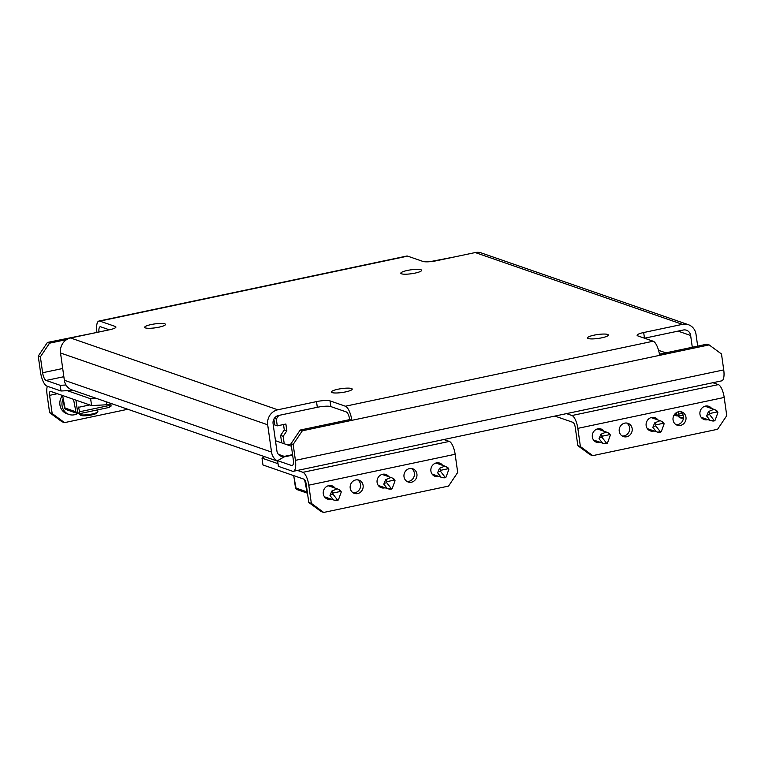 <?xml version="1.0" encoding="UTF-8"?>
<svg xmlns="http://www.w3.org/2000/svg" width="765" height="765" viewBox="0 0 765 765"><rect width="100%" height="100%" fill="white"/><g stroke="black" fill="none" stroke-linecap="round" stroke-linejoin="round"><path stroke-width="1.15" d="M594.099 335.156A10.519 1.97 -8 0 0 587.52 337.948A10.519 1.97 -8 0 0 601.778 337.814A10.519 1.97 -8 0 0 608.357 335.022A10.519 1.97 -8 0 0 594.099 335.156M337.967 389.232A10.519 1.97 -8 0 0 331.388 392.024A10.519 1.97 -8 0 0 345.637 391.89A10.519 1.97 -8 0 0 352.216 389.098A10.519 1.97 -8 0 0 337.967 389.232M151.26 324.532A10.519 1.97 -8 0 0 144.681 327.324A10.519 1.97 -8 0 0 158.929 327.191A10.519 1.97 -8 0 0 165.508 324.398A10.519 1.97 -8 0 0 151.26 324.532M407.391 270.447A10.519 1.97 -8 0 0 400.812 273.239A10.519 1.97 -8 0 0 415.06 273.105A10.519 1.97 -8 0 0 421.639 270.313A10.519 1.97 -8 0 0 407.391 270.447M70.61 337.987A12.852 11.858 -70.9 0 0 60.521 352.99L64.356 380.272L271.527 452.067L267.693 424.795A12.852 11.858 109.1 0 1 277.781 409.791L316.519 401.606A10.519 1.97 172 0 1 330.04 400.889L345.388 406.215L653.176 341.219L637.838 335.902A10.519 1.97 172 0 1 637.102 335.319A10.519 1.97 172 0 1 643.681 332.526L682.428 324.35L475.256 252.555L436.509 260.731A10.519 1.97 172 0 1 422.988 261.448L407.64 256.132L99.852 321.118L115.199 326.435A10.519 1.97 172 0 1 115.926 327.018A10.519 1.97 172 0 1 109.347 329.811L70.61 337.987L277.781 409.791M292.574 454.649L284.331 456.389A7.009 6.464 109.1 0 1 281.071 456.198A7.009 6.464 109.1 0 1 276.911 450.939L273.076 423.657A7.009 6.464 109.1 0 1 278.575 415.472L317.322 407.296A10.519 1.97 172 0 1 330.843 406.578L346.191 411.895A7.009 2.372 -101.9 0 1 349.701 419.603L300.196 430.054L302.328 430.791L351.833 420.339A12.852 4.341 -101.9 0 0 345.388 406.215M62.701 368.501L42.62 372.737L40.382 356.825L38.25 356.088L47.411 342.452L49.543 343.189L66.727 339.555M73.249 390.351L60.999 391.001L46.933 386.124A12.852 4.341 -101.9 0 1 40.488 372L38.25 356.088M97.71 332.268L47.411 342.452M455.003 256.83L429.844 261.697M49.543 343.189L40.382 356.825M302.328 430.791L293.167 444.427L295.405 460.348L723.728 369.906L721.491 353.994L709.126 344.9L707.003 344.154L659.449 354.205M293.167 444.427L291.035 443.69L293.272 459.602A7.009 2.372 -101.9 0 1 292.163 465.579A7.009 2.372 -101.9 0 1 291.675 465.541L277.599 460.664L278.403 466.344L292.469 471.221A12.852 4.341 -101.9 0 0 293.368 471.297A12.852 4.341 -101.9 0 0 295.405 460.348M653.176 341.219A12.852 4.341 78.1 0 1 659.621 355.352L709.126 344.9M291.035 443.69L300.196 430.054M475.256 252.555A12.852 11.858 -70.9 0 1 481.223 252.909L688.395 324.704A12.852 11.858 109.1 0 1 696.026 334.353L697.68 346.124M678.048 331.121L690.642 335.491L692.296 347.262M98.962 332A7.009 2.372 -101.9 0 1 100.158 326.76A7.009 2.372 -101.9 0 1 100.645 326.798L109.338 329.811M644.493 338.207L683.222 330.031A7.009 6.464 109.1 0 1 686.482 330.231A7.009 6.464 109.1 0 1 690.642 335.491M688.395 324.704A12.852 11.858 109.1 0 0 682.428 324.35M349.701 419.603L351.833 420.339L659.621 355.352M99.852 321.118A12.852 4.341 -101.9 0 0 98.953 321.042A12.852 4.341 -101.9 0 0 96.916 331.991M98.953 321.042L406.741 256.055A12.852 4.341 78.1 0 1 407.64 256.132M723.728 369.906A12.852 4.341 78.1 0 1 721.691 380.855L293.368 471.297M277.599 460.664L284.102 456.915L292.641 455.108M42.62 372.737A7.009 2.372 -101.9 0 0 46.13 380.444L63.858 376.705M60.999 391.001L60.206 385.321L46.13 380.444M60.206 385.321L66.02 385.015M271.527 452.067A12.852 11.858 109.1 0 0 277.657 461.066M277.676 461.199L71.987 389.921A12.852 11.858 -70.9 0 1 64.356 380.272M275.476 440.716L291.389 446.234M599.77 428.716A7.009 6.464 -70.9 0 1 601.539 430.399M597.704 441.443A7.009 6.464 -70.9 0 1 597.197 441.568A7.009 6.464 -70.9 0 1 595.275 441.673M600.267 442.323A7.009 6.464 -70.9 0 1 599.76 442.457A7.009 6.464 -70.9 0 1 596.509 442.266A7.009 6.464 -70.9 0 1 592.311 435.247A7.009 6.464 -70.9 0 1 597.838 428.821A7.009 6.464 -70.9 0 1 601.099 429.012A7.009 6.464 -70.9 0 1 604.092 431.288M626.669 423.035A7.009 6.464 -70.9 0 1 629.528 430.188A7.009 6.464 -70.9 0 1 624.106 435.887A7.009 6.464 -70.9 0 1 622.184 435.993M624.747 423.131A7.009 6.464 -70.9 0 1 627.998 423.332A7.009 6.464 -70.9 0 1 632.196 430.341A7.009 6.464 -70.9 0 1 626.659 436.777A7.009 6.464 -70.9 0 1 623.408 436.576A7.009 6.464 -70.9 0 1 619.21 429.567A7.009 6.464 -70.9 0 1 624.747 423.131M653.578 417.355A7.009 6.464 -70.9 0 1 655.347 419.038M651.522 430.083A7.009 6.464 -70.9 0 1 651.015 430.207A7.009 6.464 -70.9 0 1 649.083 430.312M654.075 430.963A7.009 6.464 -70.9 0 1 653.568 431.097A7.009 6.464 -70.9 0 1 650.317 430.896A7.009 6.464 -70.9 0 1 646.119 423.887A7.009 6.464 -70.9 0 1 651.656 417.451A7.009 6.464 -70.9 0 1 654.907 417.652A7.009 6.464 -70.9 0 1 657.9 419.928M680.477 411.675A7.009 6.464 -70.9 0 1 683.336 418.828A7.009 6.464 -70.9 0 1 677.914 424.527A7.009 6.464 -70.9 0 1 675.992 424.632M678.555 411.771A7.009 6.464 -70.9 0 1 681.816 411.972A7.009 6.464 -70.9 0 1 686.004 418.981A7.009 6.464 -70.9 0 1 680.477 425.417A7.009 6.464 -70.9 0 1 677.216 425.216A7.009 6.464 -70.9 0 1 673.028 418.206A7.009 6.464 -70.9 0 1 678.555 411.771M707.386 405.995A7.009 6.464 -70.9 0 1 709.155 407.678M705.33 418.713A7.009 6.464 -70.9 0 1 704.823 418.847A7.009 6.464 -70.9 0 1 702.892 418.952M707.883 419.603A7.009 6.464 -70.9 0 1 707.376 419.736A7.009 6.464 -70.9 0 1 704.125 419.536A7.009 6.464 -70.9 0 1 699.927 412.526A7.009 6.464 -70.9 0 1 705.464 406.091A7.009 6.464 -70.9 0 1 708.715 406.292A7.009 6.464 -70.9 0 1 711.708 408.567M580.386 446.55L592.751 455.644L590.188 454.754L577.833 445.66L580.386 446.55L577.833 428.362A11.685 3.949 -101.9 0 0 571.971 415.519L566.511 413.626M577.833 445.66L575.27 427.472A4.676 1.578 -101.9 0 0 572.928 422.337L554.874 416.084M592.751 455.644L717.589 429.28L726.75 415.644L724.197 397.456A11.685 3.949 -101.9 0 0 718.335 384.613L712.875 382.72M709.471 414.248A0.698 0.65 109.1 0 0 709.604 414.573L714.061 420.31A0.698 0.65 109.1 0 0 715.179 420.071L717.809 412.842A0.698 0.65 109.1 0 0 717.111 411.943L710.025 413.435A0.698 0.65 109.1 0 0 709.471 414.248M717.752 412.851C718.134 411.943 717.407 411.006 715.571 410.04L713.908 409.323L708.486 411.532L706.65 415.997L710.169 420.396L711.651 420.807C713.678 421.228 714.835 420.989 715.122 420.081M704.842 406.253A5.843 5.393 -70.9 0 1 705.646 406.464L713.908 409.323M710.169 420.396L701.821 417.499A5.843 5.393 -70.9 0 1 701.065 417.164M678.392 416.093L678.45 416.485A9.352 1.75 -8 0 0 678.67 416.791L679.856 417.652A8.272 1.549 -8 0 0 683.441 418.149M678.67 416.791A9.352 1.75 -8 0 0 683.489 417.327M674.969 413.855L675.026 414.161A2.333 2.152 109.1 0 0 677.484 415.864L678.163 416.103A2.333 0.794 -101.9 0 0 678.326 416.112A2.333 0.794 -101.9 0 0 678.698 414.123L678.373 411.819M677.408 415.347L677.484 415.864M675.332 414.936L678.746 415.06M676.461 412.622L676.853 415.462M655.662 425.617A0.698 0.65 109.1 0 0 655.796 425.933L660.252 431.67A0.698 0.65 109.1 0 0 661.371 431.431L664.001 424.202A0.698 0.65 109.1 0 0 663.293 423.303L656.217 424.795A0.698 0.65 109.1 0 0 655.662 425.617M663.944 424.212C664.326 423.303 663.599 422.366 661.763 421.4L660.09 420.683L654.677 422.892L652.841 427.358L656.36 431.756L657.843 432.177C659.87 432.588 661.027 432.349 661.314 431.441M651.034 417.614A5.843 5.393 -70.9 0 1 651.837 417.824L660.09 420.683M656.36 431.756L648.012 428.869A5.843 5.393 -70.9 0 1 647.257 428.524M601.854 436.978A0.698 0.65 109.1 0 0 601.988 437.303L606.444 443.031A0.698 0.65 109.1 0 0 607.563 442.792L610.193 435.562A0.698 0.65 109.1 0 0 609.485 434.663L602.409 436.155A0.698 0.65 109.1 0 0 601.854 436.978M610.135 435.572C610.518 434.673 609.791 433.736 607.955 432.761L606.282 432.043L600.869 434.262L599.033 438.718L602.543 443.117L604.034 443.537C606.062 443.958 607.219 443.71 607.506 442.801M597.226 428.983A5.843 5.393 -70.9 0 1 598.029 429.184L606.282 432.043M602.543 443.117L594.204 440.229A5.843 5.393 -70.9 0 1 593.439 439.894M49.601 412.651L52.163 413.53L64.518 422.624L61.965 421.745L49.601 412.651L47.048 394.463A11.685 3.949 78.1 0 1 47.354 386.277M52.163 413.53L49.601 395.352A4.676 1.578 78.1 0 1 50.347 391.364A4.676 1.578 78.1 0 1 50.672 391.393L91.599 405.574L90.633 398.756L96.572 398.441M67.31 390.666L90.633 398.756M106.201 401.778L106.622 404.781L111.747 403.7M106.622 404.781L91.599 405.574M127.812 409.265L64.518 422.624M62.501 395.495A11.685 10.777 109.1 0 0 59.938 404.943A11.685 10.777 109.1 0 0 66.88 413.712L69.003 414.448A11.685 10.777 109.1 0 0 77.657 413.53M63.151 398.642A11.685 10.777 109.1 0 0 62.07 405.68A11.685 10.777 109.1 0 0 69.003 414.448M79.292 413.741L79.35 414.123A9.352 1.75 -8 0 0 79.57 414.429L80.755 415.299A8.272 1.549 -8 0 0 91.771 414.917A8.272 1.549 -8 0 0 96.83 413.043L97.738 411.876A9.352 1.75 -8 0 0 97.863 411.522L97.633 409.868M79.57 414.429A9.352 1.75 -8 0 0 92.02 414.008A9.352 1.75 -8 0 0 97.738 411.876M62.615 395.534L65.015 408.022A2.333 2.152 -70.9 0 0 66.383 409.657L77.294 413.444A2.333 2.152 109.1 0 0 78.374 413.502L79.063 413.741A2.333 0.794 -101.9 0 0 79.225 413.75A2.333 0.794 -101.9 0 0 79.598 411.761L78.527 407.066M77.294 413.444A2.333 2.152 109.1 0 1 75.926 411.809L73.526 399.311M78.307 412.995L78.374 413.502M110.81 403.891L111.116 406.062L109.778 406.349A2.333 2.152 109.1 0 0 109.806 406.339M109.548 404.159L109.73 405.402A2.333 0.794 78.1 0 1 109.357 407.391A2.333 0.794 78.1 0 1 109.194 407.382M89.754 404.934L78.958 407.219M75.936 400.143L77.753 413.11L79.646 412.708M62.988 397.484L64.537 408.529L65.312 408.797M76.223 412.574L77.753 413.11M330.719 485.526A7.009 6.464 -70.9 0 1 332.488 487.209M328.663 498.254A7.009 6.464 -70.9 0 1 328.156 498.378A7.009 6.464 -70.9 0 1 326.225 498.484M331.216 499.134A7.009 6.464 -70.9 0 1 330.709 499.268A7.009 6.464 -70.9 0 1 327.458 499.067A7.009 6.464 -70.9 0 1 323.26 492.058A7.009 6.464 -70.9 0 1 328.797 485.622A7.009 6.464 -70.9 0 1 332.048 485.823A7.009 6.464 -70.9 0 1 335.041 488.099M357.628 479.846A7.009 6.464 -70.9 0 1 360.478 486.999A7.009 6.464 -70.9 0 1 355.056 492.698A7.009 6.464 -70.9 0 1 353.134 492.803M355.696 479.942A7.009 6.464 -70.9 0 1 358.957 480.143A7.009 6.464 -70.9 0 1 363.146 487.152A7.009 6.464 -70.9 0 1 357.618 493.588A7.009 6.464 -70.9 0 1 354.358 493.387A7.009 6.464 -70.9 0 1 350.169 486.377A7.009 6.464 -70.9 0 1 355.696 479.942M384.527 474.166A7.009 6.464 -70.9 0 1 386.296 475.849M382.471 486.884A7.009 6.464 -70.9 0 1 381.965 487.018A7.009 6.464 -70.9 0 1 380.042 487.114M385.024 487.774A7.009 6.464 -70.9 0 1 384.518 487.907A7.009 6.464 -70.9 0 1 381.266 487.707A7.009 6.464 -70.9 0 1 377.069 480.697A7.009 6.464 -70.9 0 1 382.605 474.262A7.009 6.464 -70.9 0 1 385.856 474.463A7.009 6.464 -70.9 0 1 388.849 476.738M411.436 468.486A7.009 6.464 -70.9 0 1 414.295 475.639A7.009 6.464 -70.9 0 1 408.864 481.338A7.009 6.464 -70.9 0 1 406.942 481.434M409.505 468.582A7.009 6.464 -70.9 0 1 412.765 468.782A7.009 6.464 -70.9 0 1 416.954 475.792A7.009 6.464 -70.9 0 1 411.427 482.218A7.009 6.464 -70.9 0 1 408.175 482.026A7.009 6.464 -70.9 0 1 403.977 475.017A7.009 6.464 -70.9 0 1 409.505 468.582M438.335 462.796A7.009 6.464 -70.9 0 1 440.105 464.489M436.28 475.524A7.009 6.464 -70.9 0 1 435.773 475.658A7.009 6.464 -70.9 0 1 433.851 475.754M438.833 476.413A7.009 6.464 -70.9 0 1 438.326 476.538A7.009 6.464 -70.9 0 1 435.075 476.346A7.009 6.464 -70.9 0 1 430.877 469.328A7.009 6.464 -70.9 0 1 436.413 462.901A7.009 6.464 -70.9 0 1 439.665 463.093A7.009 6.464 -70.9 0 1 442.667 465.369M283.519 424.527L284.284 429.959L280.612 435.409L283.174 436.299L284.217 443.748M280.612 435.409L281.663 442.868M284.284 429.959L286.837 430.848L285.88 424.02L277.274 425.847L276.308 419.019L278.718 415.443M286.837 430.848L283.174 436.299M277.274 425.847L274.712 424.957L273.889 419.105M311.336 503.351L323.7 512.445L321.137 511.565L308.783 502.471L311.336 503.351L308.783 485.173A11.685 3.949 -101.9 0 0 302.921 472.321L297.461 470.427M308.783 502.471L306.23 484.283A4.676 1.578 -101.9 0 0 303.877 479.148L262.959 464.967L262.003 458.139L278.03 463.695M323.7 512.445L448.539 486.091L457.7 472.454L455.146 454.267A11.685 3.949 -101.9 0 0 449.284 441.424L443.824 439.531M264.566 456.657L262.003 458.139M276.308 419.019L274.348 418.34M332.804 493.788A0.698 0.65 109.1 0 0 332.938 494.104L337.394 499.841A0.698 0.65 109.1 0 0 338.512 499.602L341.142 492.373A0.698 0.65 109.1 0 0 340.444 491.474L333.358 492.966A0.698 0.65 109.1 0 0 332.804 493.788M341.085 492.383C341.467 491.474 340.741 490.537 338.905 489.571L337.241 488.854L331.819 491.063L329.983 495.529L333.502 499.927L334.984 500.348C337.011 500.759 338.168 500.52 338.455 499.612M328.175 485.785A5.843 5.393 -70.9 0 1 328.979 485.995L337.241 488.854M333.502 499.927L325.154 497.04A5.843 5.393 -70.9 0 1 324.398 496.695M293.655 475.601L296.055 488.089A2.333 2.152 -70.9 0 0 297.422 489.724L307.482 493.215M307.434 492.88A2.333 2.152 109.1 0 1 306.966 491.876L304.652 479.808M294.037 477.561L295.586 488.596L296.361 488.864M386.612 482.419A0.698 0.65 109.1 0 0 386.755 482.744L391.202 488.481A0.698 0.65 109.1 0 0 392.321 488.242L394.95 481.013A0.698 0.65 109.1 0 0 394.252 480.104L387.167 481.606A0.698 0.65 109.1 0 0 386.612 482.419M394.903 481.022C395.276 480.114 394.549 479.177 392.713 478.211L391.049 477.494L385.627 479.703L383.791 484.168L387.31 488.567L388.792 488.978C390.819 489.399 391.976 489.16 392.263 488.252M381.984 474.424A5.843 5.393 -70.9 0 1 382.787 474.635L391.049 477.494M387.31 488.567L378.962 485.67A5.843 5.393 -70.9 0 1 378.206 485.335M440.43 471.058A0.698 0.65 109.1 0 0 440.564 471.383L445.01 477.111A0.698 0.65 109.1 0 0 446.129 476.882L448.759 469.653A0.698 0.65 109.1 0 0 448.061 468.744L440.975 470.245A0.698 0.65 109.1 0 0 440.43 471.058M448.711 469.662C449.093 468.754 448.357 467.817 446.521 466.851L444.857 466.134L439.445 468.343L437.609 472.808L441.118 477.207L442.6 477.618C444.628 478.039 445.794 477.79 446.081 476.882M435.792 463.064A5.843 5.393 -70.9 0 1 436.595 463.274L444.857 466.134M441.118 477.207L432.77 474.31A5.843 5.393 -70.9 0 1 432.015 473.975M60.521 352.99L267.693 424.795M665.846 352.847L658.56 350.322M316.519 401.606L317.322 407.296M115.199 326.435L115.381 327.774M330.04 400.889L330.843 406.578M643.681 332.526L644.484 338.207M292.593 465.34L291.675 465.541M284.331 456.389L278.393 454.334M577.833 428.362L724.197 397.456M571.971 415.519L718.335 384.613M707.195 415.079L709.604 414.573M708.486 411.532L710.025 413.435M715.571 410.04L717.111 411.943M711.651 420.807L714.061 420.31M682.256 413.368L678.698 414.123M653.386 426.44L655.796 425.933M654.677 422.892L656.217 424.795M661.763 421.4L663.293 423.303M657.843 432.177L660.252 431.67M599.578 437.8L601.988 437.303M600.869 434.262L602.409 436.155M607.955 432.761L609.485 434.663M604.034 443.537L606.444 443.031M57.356 393.707L49.601 395.352M75.926 411.809L65.015 408.022M109.73 405.402L79.598 411.761M287.248 444.8L291.073 443.996M308.783 485.173L455.146 454.267M302.921 472.321L449.284 441.424M330.528 494.611L332.938 494.104M331.819 491.063L333.358 492.966M338.905 489.571L340.444 491.474M334.984 500.348L337.394 499.841M306.966 491.876L296.055 488.089M384.336 483.251L386.755 482.744M385.627 479.703L387.167 481.606M392.713 478.211L394.252 480.104M388.792 488.978L391.202 488.481M438.154 471.89L440.564 471.383M439.445 468.343L440.975 470.245M446.521 466.851L448.061 468.744M442.6 477.618L445.01 477.111M674.099 415.003L676.394 415.797M678.326 416.112L683.126 415.099M79.225 413.75L109.357 407.391"/></g></svg>
